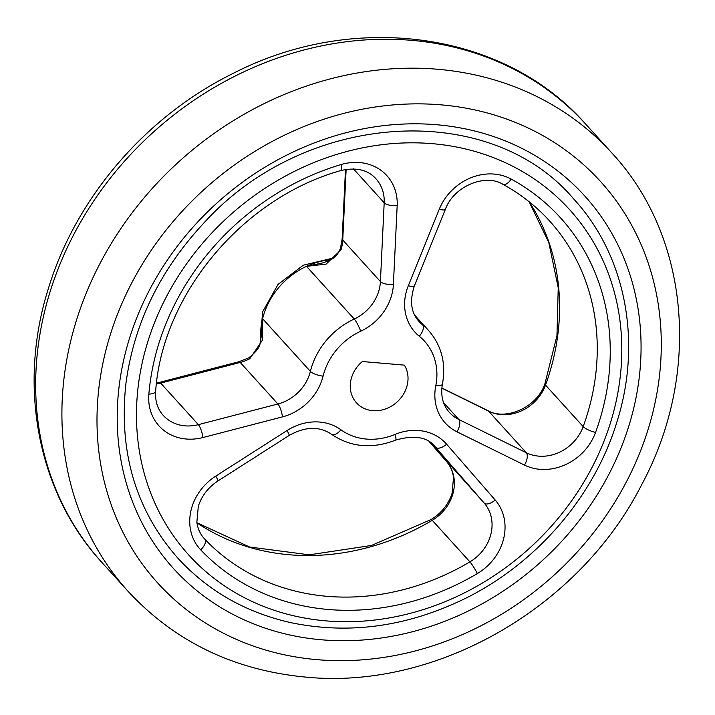 <?xml version="1.0" encoding="UTF-8"?>
<svg xmlns="http://www.w3.org/2000/svg" width="715" height="715" viewBox="0 0 715 715"><rect width="100%" height="100%" fill="white"/><g stroke="black" fill="none" stroke-linecap="round" stroke-linejoin="round"><path stroke-width="1.07" d="M404.377 365.124L362.362 361.531A30.602 26.661 137.8 0 0 356.472 402.822A30.602 26.661 137.8 0 0 395.172 403.6A30.602 26.661 137.8 0 0 404.377 365.124M322.536 262.968L328.936 260.743C334.316 257.293 335.836 258.41 340.429 248.463L340.429 248.463A10.198 2.806 17.3 0 0 340.983 249.875L326.076 264.148L306.485 266.338L322.778 262.906M248.722 357.875C256.336 351.816 260.135 346.757 260.135 342.682L261.94 332.636L262.611 318.711L262.459 340.108L249.884 358.653A40.8 35.544 -42.2 0 1 240.231 362.442L160.687 383.106L198.359 424.656L277.903 403.984L240.231 362.442A10.198 2.583 75.4 0 0 238.89 361.736L248.722 357.875A10.198 1.385 61.9 0 1 249.884 358.653M102.004 562.562C37.493 492.608 17.258 385.617 48.665 287.627C76.317 197.358 145.967 116.482 232.634 73.663C353.782 10.895 504.254 31.326 585.648 124.061A326.415 284.373 137.8 0 0 152.813 132.633A326.415 284.373 137.8 0 0 102.004 562.562L128.235 591.493C174.978 641.766 234.136 670.304 305.698 677.096C436.248 690.207 579.606 607.58 641.82 484.421C701.352 373.65 689.841 236.692 611.879 153.001A326.415 284.373 137.8 0 0 179.045 161.572A326.415 284.373 137.8 0 0 128.235 591.493M321.58 639.791A277.456 241.724 137.8 0 0 629.218 272.46A277.456 241.724 137.8 0 0 186.624 234.547A277.456 241.724 137.8 0 0 321.58 639.791M317.129 659.668A298.87 260.385 137.8 0 0 648.523 263.978A298.87 260.385 137.8 0 0 171.761 223.143A298.87 260.385 137.8 0 0 317.129 659.668M408.328 285.714L439.269 209.236A51.006 44.437 -42.2 0 1 511.198 179.09A244.807 213.285 -42.2 0 1 595.559 432.414A51.006 44.437 -42.2 0 1 524.47 465.081L456.983 431.815A51.006 44.437 -42.2 0 1 435.784 385.778A61.204 53.321 137.8 0 0 419.294 336.247A51.006 44.437 -42.2 0 1 408.328 285.714A10.198 2.431 22 0 0 414.423 285.83C409.463 301.015 411.036 312.938 419.16 321.598A40.8 35.544 137.8 0 0 422.619 324.869L416.371 317.978M419.294 336.247A10.198 4.96 129 0 0 422.619 324.869A71.402 62.205 -42.2 0 1 428.678 330.598L414.852 315.342M360.682 331.224A61.204 53.321 137.8 0 0 323.082 376.126A51.006 44.437 -42.2 0 1 282.488 416.872L202.944 437.535A51.006 44.437 -42.2 0 1 148.845 394.153A244.807 213.285 -42.2 0 1 341.162 164.53A51.006 44.437 -42.2 0 1 397.174 205.634L393.402 284.436A51.006 44.437 -42.2 0 1 360.682 331.224A10.198 1.689 -114.9 0 0 354.247 319.015L306.485 266.338A71.402 62.205 137.8 0 0 262.611 318.711A71.402 62.205 137.8 0 0 260.814 340.126M340.948 429.786A61.204 53.321 137.8 0 0 395.046 434.416A51.006 44.437 -42.2 0 1 446.607 444.203L495.2 500.017A51.006 44.437 -42.2 0 1 477.37 573.546A244.807 213.285 -42.2 0 1 200.692 549.844A51.006 44.437 -42.2 0 1 215.787 476.083L287.037 430.537A51.006 44.437 -42.2 0 1 340.948 429.786A10.198 4.925 126 0 1 331.59 434.327C350.752 447.259 372.086 449.19 395.592 440.136C414.351 434.792 427.543 436.999 435.167 446.768A40.8 35.544 137.8 0 1 435.578 447.233L434.765 446.33M432.468 143.679A257.051 223.947 137.8 0 0 147.451 484.001A257.051 223.947 137.8 0 0 557.503 519.117A257.051 223.947 137.8 0 0 432.468 143.679M435.784 385.778A10.198 3.244 -168.7 0 0 442.424 384.071C440.467 395.583 442.8 405.03 449.395 412.403A40.8 35.544 137.8 0 0 458.816 419.482L443.586 402.679M456.983 431.815A10.198 4.737 116.2 0 0 458.816 419.482L526.303 452.747L488.631 411.197L441.834 388.129M529.163 201.764A234.609 204.392 -42.2 0 1 545.509 385.072L583.181 426.614A234.609 204.392 137.8 0 0 549.585 220.971C536.205 206.242 520.663 194.033 502.949 184.336A10.198 4.791 118.6 0 0 511.198 179.09M282.488 416.872A10.198 2.583 75.4 0 0 277.903 403.984A40.8 35.544 137.8 0 0 310.373 371.389L262.611 318.711M323.082 376.126A10.198 3.057 -166.1 0 1 310.373 371.389A71.402 62.205 -42.2 0 1 354.247 319.015A40.8 35.544 137.8 0 0 380.416 281.576L342.744 240.034A40.8 35.544 -42.2 0 1 340.983 249.875M203.829 538.118L204.767 539.155A234.609 204.392 137.8 0 0 469.916 561.865L432.244 520.314A234.609 204.392 -42.2 0 1 196.938 522.826M446.446 461.416A10.198 5.005 -41 0 0 446.482 461.461L429.483 441.942L484.18 503.038L435.578 447.233A10.198 5.005 -41 0 0 446.607 444.203M393.402 284.436A10.198 3.781 -177.3 0 1 380.416 281.576L384.187 202.774L353.469 168.892M346.132 169.366L342.744 240.034A10.198 3.781 2.7 0 1 342.172 238.694L345.488 169.464M331.072 259.643A71.402 62.205 137.8 0 0 306.485 266.338M156.514 383.043L159.347 382.409A10.198 2.583 75.4 0 1 160.687 383.106A40.8 35.544 -42.2 0 1 156.397 383.982M341.162 164.53A10.198 2.413 -106.6 0 1 340.706 170.599C242.912 197.93 162.207 294.383 155.647 391.32C155.021 401.052 157.55 409.069 163.234 415.37A40.8 35.544 137.8 0 0 198.359 424.656A10.198 2.583 75.4 0 1 202.944 437.535M397.174 205.634A10.198 3.781 -177.3 0 1 384.187 202.774A40.8 35.544 137.8 0 0 375.938 178.777C367.948 169.786 356.204 167.06 340.706 170.599M524.47 465.081A10.198 4.737 116.2 0 0 526.303 452.747A40.8 35.544 137.8 0 0 583.181 426.614A10.198 2.592 -160 0 0 595.559 432.414M545.509 385.072A40.8 35.544 -42.2 0 1 488.631 411.197A10.198 4.737 116.2 0 0 487.943 410.669C505.711 420.983 537.403 407.309 544.946 383.669A10.198 2.592 20 0 0 545.509 385.072M446.509 461.497A40.8 35.544 -42.2 0 1 432.244 520.314A10.198 1.135 59.3 0 0 431.127 519.51C441.521 513.084 448.502 504.352 452.068 493.332L453.533 477.504C452.667 471.203 450.307 465.858 446.482 461.461A10.198 5.005 -41 0 0 446.509 461.497M477.37 573.546A10.198 1.135 59.3 0 0 469.916 561.865A40.8 35.544 137.8 0 0 484.18 503.038A10.198 5.005 -41 0 0 495.2 500.017M215.787 476.083A10.198 0.956 57.4 0 1 217.914 480.972C208.208 487.407 201.666 495.852 198.314 506.327L196.848 522.182C197.751 528.68 200.236 534.168 204.276 538.627A40.8 35.544 137.8 0 0 204.767 539.155A10.198 5.005 136.5 0 1 200.692 549.844M155.647 391.32A10.198 3.655 -175.1 0 1 148.845 394.153M287.037 430.537A10.198 0.956 57.4 0 1 289.173 435.426C305.269 426.435 319.408 426.069 331.59 434.327M395.046 434.416A10.198 1.904 67.5 0 1 395.592 440.136M439.269 209.236A10.198 2.431 22 0 0 445.365 209.352C453.828 185.811 485.798 173.37 502.949 184.336M573.77 199.047C489.418 99.036 304.188 110.646 202.667 224.322C159.374 271.28 133.785 324.395 125.903 383.678C118.556 452.157 135.85 510.287 177.785 558.066C208.163 591.126 246.121 612.71 291.657 622.828C349.876 634.706 407.782 626.563 465.367 598.41C536.679 563.206 594.085 496.514 616.759 422.431C642.41 342.306 625.893 255.559 573.77 199.047M585.648 124.061L611.879 153.001M333.619 257.972L303.321 265.185L278.028 284.409L262.602 311.874L260.233 342.351M340.429 248.463L342.172 238.694M159.347 382.409L238.89 361.736M217.914 480.972L289.173 435.426M196.92 522.736L249.58 547.011L309.336 554.831L371.514 545.447L431.127 519.51M441.852 387.95L487.943 410.669M544.946 383.669L556.958 335.639L558.236 287.761L548.763 242.394L529.082 201.71M414.423 285.83L445.365 209.352M442.424 384.071C446.178 363.372 441.593 345.551 428.678 330.598"/></g></svg>
